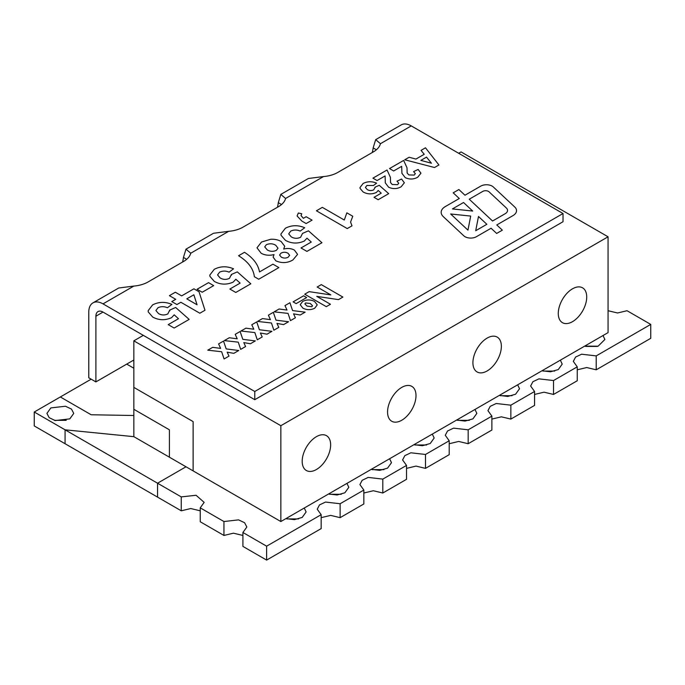 <?xml version="1.0" encoding="UTF-8"?>
<svg xmlns="http://www.w3.org/2000/svg" width="685" height="685" viewBox="0 0 685 685"><rect width="100%" height="100%" fill="white"/><g stroke="black" fill="none" stroke-linecap="round" stroke-linejoin="round"><path stroke-width="1.03" d="M302.188 461.305A20.122 11.619 -60 0 1 310.973 441.054A20.122 11.619 -60 0 1 326.48 435.669A20.122 11.619 -60 0 1 326.48 458.899A20.122 11.619 -60 0 1 306.358 470.518A20.122 11.619 -60 0 1 302.188 461.305M558.275 313.456A20.122 11.619 -60 0 1 567.06 293.206A20.122 11.619 -60 0 1 582.558 287.82A20.122 11.619 -60 0 1 582.558 311.05A20.122 11.619 -60 0 1 562.445 322.669A20.122 11.619 -60 0 1 558.275 313.456M387.556 412.019A20.122 11.619 -60 0 1 396.332 391.777A20.122 11.619 -60 0 1 411.839 386.383A20.122 11.619 -60 0 1 411.839 409.613A20.122 11.619 -60 0 1 391.717 421.232A20.122 11.619 -60 0 1 387.556 412.019M472.915 362.742A20.122 11.619 -60 0 1 481.692 342.491A20.122 11.619 -60 0 1 497.199 337.097A20.122 11.619 -60 0 1 497.199 360.336A20.122 11.619 -60 0 1 477.077 371.946A20.122 11.619 -60 0 1 472.915 362.742M193.119 470.886L193.119 421.6L133.84 387.385L133.84 436.662L280.85 521.542L608.066 332.619L608.066 236.796L461.056 151.916L458.693 153.286M169.409 457.195L169.409 429.82L169.409 457.195L133.84 436.662L169.409 457.195M133.84 387.385L133.84 340.839L280.85 425.71L280.85 521.542M133.84 340.839L143.328 335.359M280.85 425.71L608.066 236.796M133.84 409.287L169.409 429.82L133.84 409.287M465.029 236.71A8.049 4.649 0 0 0 476.409 236.71L491.076 228.242L496.651 233.448L502.345 230.16L496.779 224.954L512.996 215.587A12.073 6.97 0 0 0 516.533 210.663A12.073 6.97 0 0 0 514.735 206.998L493.294 186.954A8.049 4.649 0 0 0 480.75 186.106L464.969 195.225L458.89 189.54L453.196 192.827L459.275 198.513L445.293 206.587A14.085 8.134 0 0 0 441.166 212.333A14.085 8.134 0 0 0 443.263 216.606L463.873 235.871A8.049 4.649 0 0 0 465.029 236.71M133.84 286.073L103.015 303.875A20.122 11.619 -120 0 0 92.954 302.873L118.71 288.008L133.84 286.073A25.148 14.522 0 0 0 148.063 281.972L183.631 261.43A25.148 14.522 0 0 0 190.747 253.219L185.977 249.169L213.549 233.251L228.687 231.316A25.148 14.522 0 0 0 242.91 227.206L278.478 206.673A25.148 14.522 0 0 0 285.594 198.462L280.824 194.412L308.396 178.485L323.534 176.559A25.148 14.522 0 0 0 337.756 172.449L373.325 151.916A25.148 14.522 0 0 0 380.44 143.704L375.671 139.654L373.145 147.917A25.148 14.522 -60 0 1 372.246 152.541M103.015 303.875L254.769 391.486L563.019 213.523L411.265 125.903L380.44 143.704M302.847 308.13L300.227 304.679L302.684 301.443C306.64 299.448 310.596 299.465 314.561 301.477L317.249 304.859L314.698 308.241C310.716 310.159 306.769 310.125 302.847 308.13L300.227 304.671L302.684 301.443C306.64 299.456 310.596 299.465 314.561 301.477L317.249 304.868L314.698 308.241M274.154 311.846L279.086 309.003L287.024 310.057L284.986 305.596L289.918 302.744L292.589 310.579L305.133 312.163L300.201 315.014L293.565 313.841L295.406 317.78L290.474 320.631L288.042 313.405L274.154 311.846L279.086 308.995L287.024 310.057L284.986 305.587L289.918 302.744L292.589 310.579L305.133 312.172M240.957 331.018L245.889 328.166L253.827 329.228L251.789 324.758L256.721 321.907L259.392 329.742L271.936 331.334L267.004 334.177L260.368 333.004L262.209 336.951L257.277 339.794L254.846 332.576L240.957 331.009L245.889 328.166L253.827 329.22L251.789 324.758L256.721 321.907L259.392 329.75L271.936 331.334M207.76 350.181L212.692 347.329L220.63 348.391L218.592 343.921L223.524 341.07L226.196 348.913L238.74 350.497L233.808 353.349L227.172 352.167L229.013 356.114L224.081 358.966L221.649 351.739L207.76 350.181L212.692 347.329L220.63 348.391L218.592 343.921L223.524 341.07L226.196 348.913L238.74 350.497M385.098 175.925L377.075 180.549L372.931 178.151L387.042 170.008L390.407 177.321L390.553 182.595L392.231 184.505L397.617 184.659L398.747 183.229L397 181.191L401.556 179.025L404.347 182.792L401.127 186.791C397.103 189.034 392.942 189.18 388.635 187.228L385.321 182.895L385.098 175.925L385.321 182.895M434.513 167.517L404.741 159.785L409.142 157.25L415.941 159.074L424.22 154.288L421.061 150.366L425.488 147.806L438.914 164.974L434.513 167.517M301.828 221.075L297.093 215.981L298.335 213.009L301.794 213.754L301.015 215.552L303.378 218.318L306.144 216.717L312.069 220.133L306.144 223.558L301.828 221.067L297.093 215.972L298.335 213.009L301.794 213.746L301.015 215.552L303.378 218.309L306.144 216.717L312.069 220.142M275.815 260.805L273.109 257.098L274.043 254.597C269.265 255.753 264.984 255.317 261.199 253.287L256.986 247.799L261.516 242.028L270.678 239.279C274.753 239.065 278.23 239.801 281.107 241.505L284.712 246.24L283.676 249.04C287.64 248.056 291.211 248.407 294.387 250.085L297.581 254.366L292.906 259.949C287.469 263.143 281.775 263.425 275.815 260.805L273.109 257.098L274.043 254.597C269.265 255.745 264.984 255.308 261.199 253.287L256.986 247.799L261.516 242.019L270.678 239.279C274.753 239.056 278.23 239.801 281.107 241.505L284.712 246.249L283.676 249.04C287.64 248.064 291.211 248.407 294.387 250.085L297.581 254.375L292.906 259.957M209.935 276.38L209.79 275.105L214.251 269.316C220.399 266.14 226.838 265.968 233.551 268.803L229.081 272.159C225.887 270.746 222.736 270.738 219.628 272.133L217.556 274.942L220.142 277.947C223.13 279.72 226.238 279.84 229.466 278.324L231.41 274.462L237.318 271.894L250.813 283.796L235.794 292.461L229.869 289.044L240.135 283.119L235.845 279.24L233.191 282.1C226.709 284.969 220.433 284.755 214.345 281.449L209.935 276.38L209.79 275.105L214.251 269.316C220.399 266.14 226.838 265.968 233.551 268.811M219.628 272.142L217.556 274.942L220.142 277.956C223.13 279.72 226.238 279.84 229.466 278.324L231.41 274.462L231.487 275.233L231.41 274.462L237.318 271.894L250.813 283.796M171.781 301.597L175.728 299.311L169.409 295.663L175.334 292.238L181.653 295.886L193.906 288.813L199.027 291.767L204.978 310.254L199.832 313.225L180.866 302.273L176.918 304.56L171.781 301.588L175.728 299.311L169.409 295.655L175.334 292.238L181.653 295.886L193.906 288.813L199.027 291.767L204.978 310.262M148.285 311.975L148.14 310.699L152.601 304.911C158.749 301.725 165.188 301.563 171.901 304.397L167.431 307.753C164.237 306.341 161.086 306.332 157.978 307.728L155.906 310.536L158.492 313.542C161.48 315.305 164.588 315.434 167.816 313.918L169.76 310.057L175.668 307.488L189.163 319.39L174.144 328.055L168.219 324.639L178.485 318.713L174.195 314.835L171.541 317.694C165.059 320.563 158.783 320.349 152.695 317.044L148.285 311.975L148.14 310.699L152.601 304.902C158.749 301.734 165.188 301.563 171.901 304.405M157.978 307.736L155.906 310.536L158.492 313.55C161.48 315.314 164.588 315.434 167.816 313.918L169.76 310.057L169.837 310.827L169.76 310.057L175.668 307.488L189.163 319.39M197.066 289.267L208.531 282.657L213.669 285.619L202.203 292.238L197.066 289.267L208.531 282.657L213.669 285.619M238.568 255.736L244.494 252.311C253.176 257.902 258.176 264.444 259.504 271.936L272.947 264.17L278.872 267.595L258.716 279.232L254.375 276.723C253.407 268.657 248.133 261.661 238.568 255.728L244.494 252.311C253.176 257.902 258.176 264.444 259.504 271.936L272.947 264.17M281.073 235.315L280.918 234.039L285.38 228.242C291.536 225.065 297.966 224.894 304.688 227.737L300.218 231.085C297.016 229.68 293.874 229.672 290.765 231.068L288.693 233.868L291.279 236.882C294.267 238.645 297.376 238.774 300.604 237.25L302.547 233.388L308.455 230.828L321.95 242.721L306.931 251.395L301.006 247.97L311.264 242.045L306.974 238.175L304.328 241.034C297.847 243.903 291.562 243.68 285.482 240.375L281.073 235.306L280.918 234.039L285.38 228.242C291.536 225.065 297.966 224.903 304.688 227.737M290.765 231.068L288.693 233.876L291.279 236.882C294.267 238.654 297.376 238.774 300.604 237.258L302.547 233.388M347.244 228.576L316.419 210.783L322.344 207.358L344.29 220.031L346.85 212.838L352.775 216.254L350.574 222.086L351.996 225.836L347.244 228.576M401.693 166.335L393.678 170.967L389.525 168.57L403.636 160.427L407.001 167.739L407.155 173.005L408.825 174.923L414.219 175.077L415.341 173.648L413.594 171.61L418.15 169.443L420.941 173.202L417.73 177.209C413.706 179.453 409.536 179.598 405.237 177.638L401.915 173.305L401.693 166.335L401.915 173.314M360.087 188.461L359.976 187.57L363.101 183.511C367.408 181.285 371.912 181.165 376.613 183.152L373.479 185.498L366.869 185.489L365.413 187.45L367.228 189.557C369.318 190.79 371.493 190.875 373.753 189.814L375.115 187.116L379.25 185.318L388.695 193.649L378.188 199.72L374.036 197.323L381.22 193.17L378.214 190.464L376.365 192.468C371.827 194.471 367.425 194.317 363.17 192.005L360.087 188.452L359.976 187.562L363.101 183.511C367.408 181.285 371.912 181.174 376.613 183.16M366.869 185.489L365.413 187.45L367.228 189.557C369.318 190.798 371.493 190.884 373.753 189.822L375.115 187.116L375.166 187.656L375.115 187.116L379.25 185.318L388.695 193.649M224.355 340.599L229.287 337.748L237.224 338.81L235.195 334.34L240.127 331.489L242.798 339.323L255.342 340.916L250.41 343.759L243.774 342.586L245.607 346.533L240.675 349.376L238.252 342.158L224.355 340.591L229.287 337.748L237.224 338.81L235.195 334.34L240.127 331.489L242.798 339.332L255.342 340.916M257.551 321.428L262.483 318.585L270.421 319.647L268.392 315.177L273.324 312.326L275.995 320.16L288.539 321.744L283.607 324.596L276.971 323.423L278.804 327.37L273.872 330.213L271.448 322.995L257.551 321.428L262.483 318.585L270.421 319.638L268.392 315.177L273.324 312.326L275.995 320.16L288.539 321.753M304.722 294.199L309.149 291.647L330.855 294.918L317.172 287.015L321.316 284.617L342.894 297.076L338.467 299.628L316.77 296.365L330.444 304.26L326.3 306.657L304.722 294.199L309.149 291.639L330.855 294.918L317.172 287.015L321.316 284.617L342.894 297.076M293.103 301.871L303.609 295.8L306.657 297.555L296.143 303.618L293.103 301.862L303.609 295.792L306.657 297.555M373.145 147.917L376.373 149.784M185.977 249.169L183.452 257.432A25.148 14.522 -60 0 1 182.561 262.055M183.452 257.432L186.688 259.298M280.824 194.412L278.298 202.674A25.148 14.522 -60 0 1 277.399 207.298M278.298 202.674L281.526 204.541M95.9 316.196L103.015 312.086A10.061 5.805 -120 0 0 97.981 311.589A10.061 5.805 -120 0 0 95.9 316.196L95.9 381.905L88.785 377.795L88.785 312.086A20.122 11.619 -120 0 1 92.954 302.873M95.9 381.905L133.84 360.002M103.015 312.086L254.769 399.697L254.769 391.486M254.769 399.697L563.019 221.734L563.019 213.523M375.671 139.654L401.204 124.91A20.122 11.619 60 0 1 411.265 125.903M168.219 324.639L178.485 318.713L174.195 314.835M193.846 294.781L186.791 298.857L197.057 304.782L193.846 294.781L186.791 298.848L197.057 304.774L193.846 294.781M229.869 289.044L240.135 283.119L235.845 279.24M272.947 264.179L278.872 267.595M267.373 250.008L267.373 249.999C270.25 251.618 273.229 251.737 276.32 250.359L278.024 248.21L275.738 245.247C272.776 243.492 269.642 243.312 266.354 244.708L264.727 246.9L267.373 250.008C270.25 251.618 273.229 251.737 276.32 250.367L278.024 248.21L275.738 245.256M281.064 253.099L279.566 255.008L281.295 257.123C283.539 258.331 285.816 258.373 288.128 257.235L289.635 255.317L287.991 253.244C285.731 251.986 283.419 251.934 281.064 253.099L279.566 255.008L281.295 257.132C283.539 258.331 285.816 258.365 288.128 257.235L289.635 255.317L287.991 253.236M266.354 244.708L264.727 246.9L267.373 249.999M302.547 233.397L308.455 230.828L321.95 242.73M301.006 247.979L311.264 242.053L306.974 238.175M316.419 210.783L322.344 207.358L344.29 220.031L346.85 212.838L352.775 216.263L350.574 222.086L351.996 225.836M404.741 159.793L409.142 157.25L415.941 159.074L424.22 154.296L421.061 150.366L425.488 147.806M425.488 147.814L438.914 164.982M426.515 157.122L420.855 160.393L431.439 163.227L426.515 157.122L420.855 160.384L431.439 163.218L426.515 157.113M389.525 168.578L403.636 160.427L407.001 167.748L407.155 173.014L408.825 174.923L414.219 175.077M414.219 175.086L415.341 173.648L413.594 171.61L418.15 169.443L420.941 173.211L417.73 177.209M372.931 178.16L387.042 170.008L390.407 177.329L390.553 182.595L392.231 184.505L397.617 184.667L398.747 183.229L397 181.191L401.556 179.025L404.347 182.792L401.127 186.791M374.036 197.323L381.22 193.179L378.214 190.464M233.808 353.349L227.172 352.167L229.013 356.114M250.41 343.767L243.774 342.586L245.607 346.533M267.004 334.186L260.368 333.004L262.209 336.951M283.607 324.596L276.971 323.423L278.804 327.37M300.201 315.014L293.565 313.841L295.406 317.789M338.467 299.628L316.77 296.365L330.444 304.26M305.587 302.958L304.868 303.909L307.085 306.109L311.786 306.734L312.531 305.758L310.279 303.481L305.587 302.958L304.868 303.909L307.085 306.109L311.786 306.734L312.531 305.758L310.279 303.481M516.533 210.663A12.073 6.97 0 0 0 514.735 206.998L493.294 186.954A8.049 4.649 0 0 0 480.75 186.114L464.969 195.225L458.89 189.54L453.196 192.827L459.275 198.513L445.293 206.587A14.085 8.134 0 0 0 441.166 212.333M502.345 230.16L496.779 224.954L512.996 215.595M450.662 213.985L467.949 230.143L470.698 216.075L450.662 213.985L467.949 230.143L470.698 216.075L450.662 213.977M482.779 191.398L469.242 199.215L492.549 221.007L505.188 213.711A8.049 4.649 0 0 0 507.542 210.423A8.049 4.649 0 0 0 506.343 207.983L489.047 191.817A4.024 2.32 0 0 0 482.779 191.398L469.242 199.215L492.549 220.998L505.188 213.711A8.049 4.649 0 0 0 507.542 210.423A8.049 4.649 0 0 0 506.343 207.983M463.539 202.503L452.408 208.934L472.676 211.048L463.539 202.503L452.408 208.934L472.676 211.04L463.539 202.503M486.855 224.295L478.49 216.477L475.707 230.734L486.855 224.295L478.49 216.469L475.707 230.725L486.855 224.295M597.371 346.422L585.572 346.422M541.981 370.782L550.483 371.792L558.275 369.583L562.205 364.112L560.347 360.173M554.687 371.065L542.888 371.065M456.621 420.059L465.124 421.069L472.915 418.869L476.846 413.389L474.988 409.459M469.328 420.342L457.529 420.342M499.296 395.425L507.799 396.435L515.591 394.226L519.521 388.746L517.663 384.816M512.012 395.707L500.213 395.707M413.937 444.702L422.44 445.712L430.231 443.512L434.162 438.032L432.303 434.102M426.652 444.985L414.845 444.985M285.893 518.631L294.396 519.641L302.188 517.432L306.118 511.96L304.26 508.022M298.609 518.913L286.801 518.913M328.577 493.988L337.08 494.998L344.872 492.789L348.802 487.318L346.944 483.379M341.284 494.27L329.485 494.27M371.253 469.345L379.755 470.355L387.556 468.146L391.477 462.675L389.619 458.744M383.968 469.627L372.169 469.627M69.819 418.869L73.749 413.389L71.488 409.091L65.469 406.239L50.844 407.917L46.922 413.389L49.183 417.696L55.202 420.547L69.819 418.869M66.231 420.342L54.432 420.342M608.066 310.716L617.553 312.985L627.04 310.716L650.75 324.407L596.215 355.892L581.599 354.214L575.58 357.065L573.319 361.372L577.241 366.843L553.531 380.535L538.915 378.856L532.896 381.708L530.635 386.015L534.565 391.486L510.856 405.177L496.231 403.499L490.212 406.351L487.951 410.657L491.881 416.129L468.172 429.82L453.556 428.142L447.536 430.993L445.276 435.292L449.206 440.772L425.488 454.463L410.872 452.785L404.852 455.636L402.592 459.935L406.522 465.415L382.812 479.106L368.196 477.419L362.168 480.279L359.908 484.578L363.838 490.058L340.128 503.74L325.512 502.062L319.493 504.913L317.232 509.22L321.162 514.692L266.619 546.185L242.91 532.493L242.91 546.399L242.91 532.493L246.84 527.013L244.579 522.715L238.56 519.864L223.944 521.542L223.944 535.447L233.431 533.178L242.91 535.447M132.736 360.635L133.84 360.781M91.165 379.173L34.25 412.019L65.075 429.82L65.075 443.726L157.55 497.113L157.55 483.208L65.084 429.82L133.84 436.67M126.725 364.112L133.84 368.222L126.725 364.112M157.55 483.208L186.012 466.776L157.55 483.208L181.26 496.899L181.26 510.804L157.55 497.122L157.55 483.208M34.25 412.019L34.25 425.933L65.075 443.726L65.075 429.82L133.84 436.662M200.234 507.85L200.234 521.756L223.944 535.447L223.944 521.542L200.234 507.85L204.156 502.37L196.073 495.264L181.26 496.899M584.656 346.139L598.125 346.19L604.881 339.469L603.023 335.53M60.331 396.966L91.156 414.759L133.84 415.504M650.75 324.407L650.75 338.313L596.215 369.806L586.728 367.537L577.241 369.806M577.241 366.843L577.241 380.757L553.531 394.449L544.044 392.18L534.565 394.449M534.565 391.486L534.565 405.4L510.856 419.083L501.369 416.822L491.881 419.083M491.881 416.129L491.881 430.034L468.172 443.726L458.685 441.457L449.206 443.726M449.206 440.772L449.206 454.677L425.488 468.369L416.009 466.1L406.522 468.369M406.522 465.415L406.522 479.32L382.812 493.012L373.325 490.743L363.838 493.012M363.838 490.058L363.838 503.963L340.128 517.654L330.641 515.385L321.162 517.654M321.162 514.692L321.162 528.606L266.619 560.09L242.91 546.399M200.234 510.804L190.747 508.535L181.26 510.804M266.619 546.185L266.619 560.09M340.128 503.74L340.128 517.654M382.812 479.106L382.812 493.012M425.488 454.463L425.488 468.369M468.172 429.82L468.172 443.726M510.856 405.177L510.856 419.083M553.531 380.535L553.531 394.449M596.215 355.892L596.215 369.806M323.534 176.559L285.594 198.462M228.687 231.316L190.747 253.219"/></g></svg>

